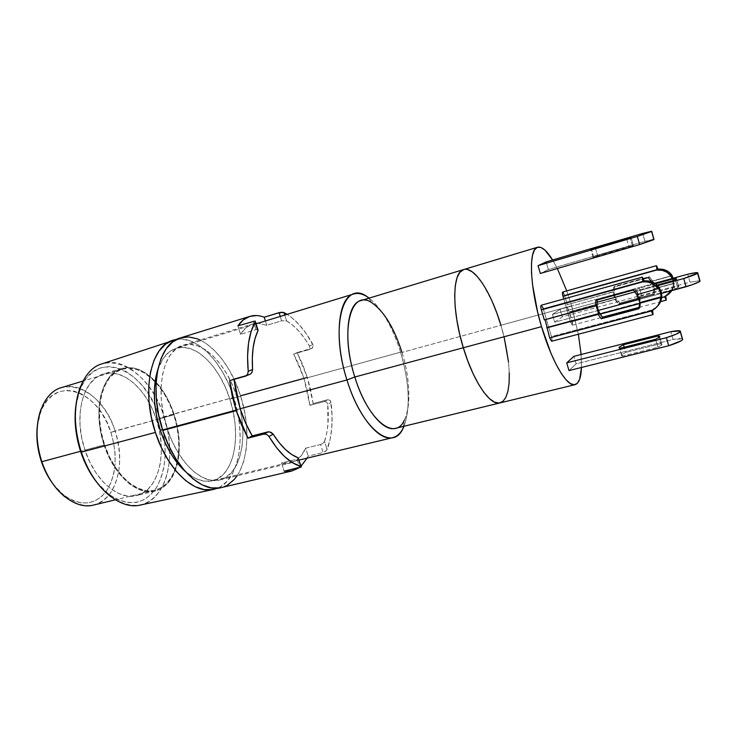 <?xml version="1.0" encoding="UTF-8"?>
<svg xmlns="http://www.w3.org/2000/svg" width="737" height="737" viewBox="0 0 737 737"><rect width="100%" height="100%" fill="white"/><g stroke="black" fill="none" stroke-linecap="round" stroke-linejoin="round"><path stroke-width="0.55" stroke-dasharray="3.69 2.76" d="M93.645 505.048C116.575 500.045 126.174 462.873 115.073 430.979C122.37 455.484 120.822 476.185 110.412 493.09C98.334 508.309 83.143 509.543 64.847 496.812L63.124 494.628C80.425 506.706 94.833 505.573 106.34 491.22C116.28 475.236 117.782 455.632 110.863 432.389L173.831 414.83C179.155 431.735 180.233 447.663 177.055 462.624C173.388 477.816 166.037 487.019 154.982 490.243C137.718 495.153 114.309 475.116 104.608 444.807L80.554 451.284L104.608 444.807L109.371 456.654L115.387 467.332L122.36 476.369L129.988 483.408L137.93 488.198L145.852 490.593L153.434 490.556L160.38 488.17L166.47 483.601L171.472 477.06L175.268 468.843L177.728 459.289L178.815 448.732L178.501 437.548L176.816 426.124L173.831 414.83L169.63 404.042L164.36 394.111L158.179 385.387L151.288 378.173L143.899 372.765L136.281 369.394L128.689 368.242L121.43 369.403L114.779 372.922L109.03 378.717L104.442 386.621L101.245 396.34L99.606 407.515L99.615 419.675L101.31 432.287L104.608 444.807C92.844 410.822 102.305 374.028 122.029 369.209C133.185 366.381 144.194 370.591 155.046 381.821C163.209 390.619 169.464 401.619 173.831 414.83L115.073 430.979C105.944 402.089 81.604 381.112 61.65 387.551M52.843 483.785L63.124 494.628M104.092 445.028C92.171 410.583 101.77 373.3 121.743 368.426C133.029 365.561 144.157 369.79 155.148 381.13C163.439 390.048 169.805 401.223 174.245 414.655L156.401 419.556C147.041 389.689 122.895 367.689 103.383 374.009C83.069 379.002 73.092 416.073 84.976 450.178L104.092 445.028L84.976 450.178L89.803 462.071L95.911 472.776L103.033 481.823L110.845 488.852L118.979 493.615L127.114 495.973L134.917 495.89L142.084 493.44L148.377 488.788L153.572 482.173L157.525 473.882L160.122 464.246L161.302 453.623L161.053 442.375L159.404 430.896L156.401 419.556L152.163 408.731L146.801 398.772L140.5 390.03L133.461 382.825L125.898 377.436L118.077 374.092L110.274 372.977L102.793 374.193L95.93 377.777L89.969 383.645L85.197 391.623L81.844 401.425L80.075 412.683L80.011 424.917L81.66 437.603L84.976 450.178C94.751 480.598 118.685 500.607 136.483 495.568C158.906 490.685 167.741 452.536 156.401 419.556L174.245 414.655C179.653 431.818 180.74 447.985 177.488 463.177C173.766 478.525 166.313 487.82 155.138 491.072C137.644 496.038 113.931 475.752 104.092 445.028L100.748 432.333L99.034 419.546L99.025 407.22L100.693 395.889L103.935 386.031L108.588 378.026L114.419 372.167L121.163 368.611L128.524 367.431L136.216 368.611L143.936 372.038L151.417 377.519L158.4 384.825L164.664 393.669L169.998 403.729L174.245 414.655L177.267 426.087L178.98 437.658L179.294 448.98L178.197 459.676L175.71 469.358L171.868 477.687L166.802 484.31L160.638 488.963L153.6 491.386L145.917 491.422L137.893 489.009L129.841 484.163L122.102 477.023L115.027 467.866L108.929 457.041L104.092 445.028M140.454 505.029C166.93 499.778 177.23 455.098 164.029 416.672C172.504 442.744 171.463 471.883 160.675 489.552C148.109 507.95 131.379 510.262 110.495 496.48L108.505 494.057C128.404 507.222 144.378 505.075 156.456 487.608C166.792 468.483 167.907 445.314 159.782 418.109L233.693 397.381C246.434 435.613 239.875 479.52 217.452 488.207L220.575 486.65L227.328 481.049L232.781 473.062L236.807 463.057L239.295 451.431L240.207 438.607L239.543 425.028L237.342 411.135L233.693 397.381L164.029 416.672C153.139 381.812 124.848 355.962 102.01 363.838M96.473 481.915L108.505 494.057M240.188 408.722L162.49 429.634L240.188 408.722M395.419 428.335C410.555 425.185 412.996 387.091 401.987 352.433L400.569 352.166L229.833 399.104L233.095 411.421L235.057 423.839L235.628 435.982L234.79 447.423L232.533 457.769L228.912 466.65L224.011 473.698L217.968 478.599L210.994 481.104L203.311 481.031L195.213 478.304L185.411 471.579C194.872 479.686 203.873 482.763 212.394 480.819C234.403 476.084 241.902 435.023 229.833 399.104L400.569 352.166C409.44 382.761 410.592 407.46 404.014 426.253C410.592 407.46 409.44 382.761 400.569 352.166L401.987 352.433C409.993 378.192 411.255 406.52 404.392 420.026L403.452 426.382M500.893 325.266C512.022 361.452 512.307 400.458 499.999 402.918C512.307 400.458 512.022 361.452 500.893 325.266L504.219 337.629L500.893 325.266L401.987 352.433L571.59 305.846L578.379 334.23L571.59 305.846L500.893 325.266C491.339 292.617 474.306 265.965 463.684 269.549L463.647 269.558M463.72 269.539L467.498 269.502L463.72 269.539M482.431 283.294L492.427 302.013L482.431 283.294M508.484 361.858L509.285 372.913L508.484 361.858M401.987 352.433C392.637 321.139 373.76 296.32 360.651 300.668M400.569 352.166C392.443 326.62 381.959 308.6 369.117 298.107C381.959 308.6 392.443 326.62 400.569 352.166M229.833 399.104C219.792 366.593 195.416 341.986 176.281 348.233C167.953 350.867 161.762 358.09 157.718 369.882L163.411 358.136L169.151 351.991L175.839 348.371L183.2 347.32L190.92 348.813L198.704 352.701L206.286 358.781L213.408 366.786L219.838 376.414L225.365 387.312L229.833 399.104M176.898 339.296L181.486 339.075L190.174 340.844L198.916 345.285L207.401 352.175L215.361 361.194L222.537 371.992L228.71 384.189L233.693 397.381C223.007 362.963 198.06 335.925 176.898 339.296M80.029 389.486L80.517 386.4C97.772 341.747 149.316 365.709 164.029 416.672L159.782 418.109C145.696 369.412 96.4 346.934 80.029 389.486L75.819 406.05M75.367 410.316L77.357 397.833L81.116 386.98L86.45 378.182L93.074 371.743L100.702 367.855L108.993 366.575L117.616 367.874L126.239 371.623L134.567 377.62L142.315 385.589L149.243 395.235L155.12 406.198L159.782 418.109L163.08 430.583L164.904 443.213L165.199 455.586L163.918 467.295L161.081 477.935L156.76 487.111L151.057 494.463L144.139 499.668L136.225 502.441L127.612 502.606L118.602 500.073L109.564 494.849L100.886 487.093L92.963 477.069M37.182 427.322L39.024 416.985L42.377 407.939L47.067 400.532L52.88 395.032L59.55 391.605L66.791 390.324L74.317 391.19L81.844 394.111L89.103 398.929L95.838 405.442L101.835 413.383L106.893 422.476L110.863 432.389L113.618 442.799L115.046 453.366L115.11 463.72L113.793 473.513L111.112 482.403L107.141 490.059L101.992 496.185L95.819 500.497L88.845 502.8L81.3 502.938L73.488 500.856L65.704 496.572L58.297 490.216L51.581 482.026M40.627 412.011L41.005 409.256C55.284 369.191 102.305 386.934 115.073 430.979L110.863 432.389C98.721 390.601 54.068 374.101 40.627 412.011L37.265 426.566M633.396 245.532L632.208 245.412L630.071 237.987L632.208 245.412L597.56 255.518L593.018 257.314L593.884 257.517L591.571 249.576L593.884 257.517L629.076 247.273L592.788 257.609L597.56 255.518L633.396 245.532L631.093 237.535L633.396 245.532L629.076 247.273L633.396 245.532M581.125 354.497L581.475 367.468L581.125 354.497M614.722 295.629L616.196 299.268L616.676 298.881L619.688 303.11L618.426 304.178L613.921 296.265L614.722 295.629L614.022 291.769L566.679 304.814L568.844 312.175L616.196 299.268L614.722 295.629L613.921 296.265L613.239 292.672L613.516 287.218L643.475 278.908L613.516 287.218L614.805 286.26L649.408 276.651L652.475 280.935L652.079 281.285L671.757 275.859L652.079 281.285L654.263 288.904L673.95 283.533L673.01 278.273L673.95 283.533L654.659 288.526L674.3 283.174L654.659 288.526L654.318 293.741L619.688 303.11L616.676 298.881L569.425 311.76L616.676 298.881L569.425 311.76L572.115 320.927L665.677 295.795L670.099 292.69L665.64 295.657L665.778 296.163L572.115 320.927L572.428 325.174L570.576 322.087L572.345 325.22C572.833 324.787 572.76 323.359 572.115 320.927L566.679 304.814L614.022 291.769L566.679 304.814L614.501 291.401L614.805 286.26L613.516 287.218L613.175 291.769L613.921 296.265L615.699 300.475L618.426 304.178L619.688 303.11L654.318 293.741L654.659 288.526L654.263 288.904L652.079 281.285L672.107 275.518L652.475 280.935L649.408 276.651L648.32 277.563L649.408 276.651L614.805 286.26L614.022 291.769L614.722 295.629M661.9 344.87L657.874 347.256L622.544 356.072L621.319 355.695L621.475 354.921L625.722 352.461L624.211 347.247L625.722 352.461L621.429 354.976L622.544 356.072L657.874 347.256L655.589 339.306L657.874 347.256L661.955 344.796L660.509 343.737L658.758 337.675L660.509 343.737L625.722 352.461L660.509 343.737L661.927 344.068L661.955 344.796L659.689 336.91L661.9 344.87L659.624 336.975M678.74 287.043L674.862 288.978L638.749 298.734L636.446 290.747L635.257 290.166L639.44 288.176L655.506 283.763L639.44 288.176L641.706 296.025L637.542 298.08L638.749 298.734L674.862 288.978L672.54 280.871L674.862 288.978L678.878 286.914L677.248 286.398L675.322 279.655L677.248 286.398L641.706 296.025L677.248 286.398L678.878 286.914L676.575 278.872L678.74 287.043L676.437 278.991M639.744 297.628L638.961 298.347L639.744 297.628L637.662 292.801L634.787 288.95L633.507 290.028L634.787 288.95L597.385 299.222L634.787 288.95L637.791 293.013L639.744 297.628L640.149 307.532L639.071 307.817L640.149 307.532L640.545 302.566L639.744 297.628M638.905 308.739L640.149 307.532L638.905 308.739M596.122 305.523L545.021 319.434L596.122 305.523M544.321 319.904L545.021 319.434L544.321 319.904M658.685 288.499L637.339 294.312L658.685 288.499M636.86 294.726L637.339 294.312L636.86 294.726M563.575 292.801L564.57 295.242L658.03 269.106L564.57 295.242L567.26 304.427L564.57 295.242L562.746 292.027L563.575 292.782M671.886 290.571L673.627 287.08L674.3 283.174L671.886 290.571M551.635 341.259C552.216 340.77 552.16 339.195 551.46 336.542L543.224 308.702L644.11 280.788L543.224 308.702L541.179 305.256L542.119 306.048M652.411 309.669L657.192 306.528L652.411 309.669M543.224 308.702L551.46 336.542L652.457 309.816L551.46 336.542L552.022 339.545M595.865 300.355L597.385 299.222L597.256 299.968L597.385 299.222L595.865 300.355M654.778 283.275L560.065 309.282L562.285 316.836L690.007 282.179L687.741 274.228L690.007 282.179L699.689 280.705L690.007 282.179L562.285 316.836L554.721 322.207L552.428 314.432L597.034 302.244L552.428 314.432L560.065 309.282L654.778 283.275M635.036 291.852L657.68 285.661L635.036 291.852M661.568 293.363L639.237 299.388L661.568 293.363M598.333 310.434L554.721 322.207L562.285 316.836L560.065 309.282L552.428 314.432L554.721 322.207L598.333 310.434M639.44 288.176L641.706 296.025L637.505 298.107L637.422 298.632L638.749 298.734L636.446 290.747L657.109 285.09L636.446 290.747L635.128 290.682L635.22 290.203L639.44 288.176M682.296 338.78C680.933 338.384 677.874 338.605 673.111 339.462L576.122 363.829L569.001 370.582L576.122 363.829L573.911 356.33L576.122 363.829L673.111 339.462L670.873 331.659L673.111 339.462L682.453 338.845M622.544 356.072L620.268 348.242L622.544 356.072M664.654 296.689L665.64 295.657L664.654 296.689M672.273 278.475C673.95 282.639 673.701 286.711 671.527 290.673L673.314 285.081L672.273 278.475M661.669 297.637L639.301 303.644L661.669 297.637M600.148 314.146L570.576 322.087L563.787 298.964L570.576 322.087L600.148 314.146M653.268 294.763L654.318 293.741L653.268 294.763L618.426 304.178L653.268 294.763L653.645 290.157L652.908 285.587L651.278 281.617C653.498 285.772 654.161 290.157 653.268 294.763M552.63 259.986L557.356 268.535L552.63 259.986M566.744 290.903L571.59 305.846L566.744 290.903M597.108 305.09L597.845 308.969M653.83 239.276L644.967 241.321L548.356 269.512L540.341 273.482L548.356 269.512L546.117 261.911L548.356 269.512L644.967 241.321L642.701 233.417L644.967 241.321L653.968 239.276M542.128 306.067L542.699 307.218M552.022 339.573L551.644 341.249M626.754 239.212L629.076 247.273L626.754 239.212M595.496 248.415L597.56 255.518L595.496 248.415M236.982 397.077C226.793 364.05 202.224 338.992 182.988 345.275C163.052 350.038 154.217 390.472 167.133 428.473L240.207 408.805L167.133 428.473L172.329 441.776L178.778 453.78L186.166 463.969L194.172 471.938L202.426 477.383L210.57 480.165L218.299 480.248L225.301 477.714L231.354 472.739L236.255 465.591L239.875 456.59L242.105 446.097L242.915 434.489L242.298 422.172L240.299 409.569L236.982 397.077L232.459 385.101L226.876 374.028L220.391 364.244L213.214 356.091L205.586 349.891L197.737 345.92L189.971 344.372L182.573 345.404L175.857 349.052L170.09 355.262L165.567 363.857L162.508 374.534L161.081 386.888L161.385 400.403L163.43 414.47L167.133 428.473C177.829 462.329 202.251 484.983 219.663 479.971C241.8 475.218 249.217 433.549 236.982 397.077L304.086 378.625L236.982 397.077M221.072 487.654C245.826 482.357 253.97 435.963 240.428 395.529L307.218 377.141L302.64 364.447L297.14 352.562L312.037 348.242L313.317 345.745L312.626 347.836L311.594 348.408L293.667 354.009L308.646 349.67L309.807 348.297L309.457 346.022L312.93 344.584L313.317 345.745L306.343 333.806L299.185 324.676L291.668 317.518L287.144 314.33C296.606 320.365 305.201 330.443 312.93 344.584L309.457 346.022L304.169 337.804L298.513 330.766L292.626 325.081L286.619 320.927L284.777 315.058L286.619 320.927L281.626 320.807L280.253 316.44L281.626 320.807L266.794 325.312L258.088 323.221L266.794 325.312L281.626 320.807L286.619 320.927C294.864 325.699 302.474 334.064 309.457 346.022L309.807 348.297L308.195 349.835L293.667 354.009L304.086 378.625L299.388 365.828L293.667 354.009L297.14 352.562L307.218 377.141L313.188 403.554L327.689 399.74L329.946 400.255L331.07 402.466C333.244 421.242 331.926 436.94 327.108 449.561L325.607 451.32L323.128 452.518L308.167 456.111L307.117 458.138M240.584 334.303C243.864 328.868 247.862 325.422 252.588 323.958L255.886 323.303L252.211 324.087L245.882 327.772L240.584 334.303L237.885 325.828L240.584 334.303L255.942 329.642L240.584 334.303M257.075 329.448L255.942 329.642L253.233 321.111L255.942 329.642L257.075 329.448M249.742 374.359L233.97 378.836L249.742 374.359L245.458 376.156L249.742 374.359M234.025 379.398L233.97 378.836L229.594 380.651L233.97 378.836L234.025 379.398M301.129 465.977L299.029 467.7M298.006 468.391L303.626 463.324L308.167 456.111L323.128 452.518L320.613 444.522L323.092 443.269L324.538 441.399C328.002 431.173 329.07 418.809 327.735 404.3L326.675 402.052L324.409 401.499L309.835 405.332L307.605 391.937L304.086 378.625L309.835 405.332L313.188 403.554L327.689 399.74L324.409 401.499L326.675 402.052L327.735 404.3L331.07 402.466L327.735 404.3L327.947 424.466L326.694 433.448L324.538 441.399L327.108 449.561L324.538 441.399L323.092 443.269L320.613 444.522L305.662 448.17L308.167 456.111L305.662 448.17C302.069 456.378 297.002 461.334 290.47 463.048L281.534 462.9L284.178 471.201L281.534 462.9L297.029 459.179L299.683 467.544L297.029 459.179L281.534 462.9L288.968 463.333L295.62 460.874L301.249 455.724L305.662 448.17L320.613 444.522L323.128 452.518L326.546 450.454L330.075 439.713L331.724 428.335L332.046 415.788L330.701 401.223L329.946 400.255L327.689 399.74L324.409 401.499L309.835 405.332L313.188 403.554L310.765 390.297L307.218 377.141L240.428 395.529C229.133 358.891 201.818 330.876 180.307 337.942M270.967 432.25L268.093 431.845M298.669 458.46L297.029 459.179L298.66 458.469M200.151 340.024L205.752 343.212L214.2 350.139L222.123 359.205L229.281 370.048L235.435 382.291L240.428 395.529L244.085 409.33L246.305 423.25L247.006 436.866L246.14 449.717L243.698 461.371L239.737 471.394L237.121 475.798M227.659 484.983L219.893 487.894M266.794 325.312L265.421 320.973L266.794 325.312M256.808 315.547L264.233 317.214M255.324 321.516L255.113 322.124M247.604 374.322L245.974 375.962M154.982 490.243L115.35 499.815M121.743 368.426L103.383 374.009M299.24 460.026L212.394 480.819M368.574 298.273L372.6 303.285M256.061 323.838L176.281 348.233M155.138 491.072L136.483 495.568M122.029 369.209L83.014 381.066M636.399 293.906L637.662 292.801M637.542 298.08L635.257 290.166M621.429 354.976L619.43 348.104M572.345 325.22L602.424 317.186M639.126 307.393L660.564 301.673M650.992 281.11L652.061 280.18M614.041 292.045L613.239 292.672M593.018 257.314L590.798 249.696M633.323 245.578L631.019 237.572M182.988 345.275L252.588 323.958M308.646 349.67L312.037 348.242M219.663 479.971L290.47 463.048"/><path stroke-width="1.11" d="M64.847 496.812C54.75 488.493 47.076 476.802 41.816 461.721L41.383 461.519C44.22 469.856 48.034 477.281 52.843 483.785M83.014 381.066L61.65 387.551C40.867 392.729 30.217 428.842 41.816 461.721L80.554 451.284L41.816 461.721C51.332 491.072 75.404 510.17 93.645 505.048L115.35 499.815M110.495 496.48C97.828 486.475 88.099 471.708 81.319 452.177L80.775 451.974C84.644 463.426 89.877 473.403 96.473 481.915M213.601 489.405L217.452 488.207L212.753 489.58L204.112 489.598L194.983 486.623L185.733 480.662L176.742 471.873L168.441 460.579L161.2 447.239L155.387 432.426L81.319 452.177C92.622 487.295 120.03 510.373 140.454 505.029L213.601 489.405C194.209 494.601 167.216 469.718 155.387 432.426L151.26 416.81L149.012 401.121L148.736 386.077L150.422 372.332L153.932 360.476L159.081 350.969L165.604 344.133L173.186 340.144L176.898 339.296L102.01 363.838C78.914 369.992 67.583 412.738 81.319 452.177L155.387 432.426C141.099 390.499 150.965 345.893 172.974 340.218M346.952 379.97L240.188 408.722L346.952 379.97C361.812 429.358 392.932 452.721 403.222 427.994L404.014 426.253C401.324 432.591 397.602 436.378 392.849 437.621C379.325 441.785 358.025 416.368 346.952 379.97L354.81 377.012L346.952 379.97C333.787 339.048 338.053 297.287 353.732 293.971C358.458 292.626 363.59 294.008 369.117 298.107L367.551 297.011C343.746 278.595 329.301 325.616 346.952 379.97M162.49 429.634L160.279 430.233C166.341 448.114 174.715 461.896 185.411 471.569L179.1 465.13L171.785 455.107L165.41 443.315L160.279 430.233L162.49 429.634M404.392 420.026C395.207 441.758 367.864 420.532 354.81 377.012C364.622 409.311 383.443 432.057 395.419 428.335L499.935 402.936M537.605 247.227L463.684 269.549C452.343 271.621 451.505 309.632 463.324 347.753L541.529 326.666L550.917 353.189L556.039 364.253L561.143 373.217L566.007 379.739L570.438 383.618L574.27 384.788L577.366 383.286L579.641 379.26L581.475 367.468C581.06 377.731 578.913 383.461 575.063 384.668C567.214 387.478 551.746 361.71 541.529 326.666L463.324 347.753L467.829 361.084L472.933 373.309L478.387 383.903L483.96 392.434L489.396 398.579L494.49 402.144L499.032 403.075L502.874 401.416L505.886 397.317L507.986 390.997L509.12 382.752L509.285 372.913L509.12 382.752L507.986 390.997L505.886 397.317L502.874 401.416L499.032 403.075L494.49 402.144L489.396 398.579L483.96 392.434L478.387 383.903L472.933 373.309L467.829 361.084L463.324 347.753C473.384 381.646 490.345 406.124 499.999 402.918C490.345 406.124 473.384 381.646 463.324 347.753L354.81 377.012L463.324 347.753L459.612 333.907L456.876 320.18L455.208 307.182L454.692 295.482L455.319 285.56L457.023 277.803L459.722 272.469L463.72 269.539L459.722 272.469L457.023 277.803L455.319 285.56L454.692 295.482L455.208 307.182L456.876 320.18L459.612 333.907L463.324 347.753C451.505 309.632 452.343 271.621 463.684 269.549C474.306 265.965 491.339 292.617 500.893 325.266L496.922 313.262L500.893 325.266M467.498 269.502L472.224 271.833L477.272 276.504L482.431 283.294L477.272 276.504L472.224 271.833L467.498 269.502M492.427 302.013L496.922 313.262L492.427 302.013M504.219 337.629L508.484 361.858L504.219 337.629M463.647 269.558L360.651 300.668C346.777 303.58 343.156 340.724 354.81 377.012C339.287 329.144 351.549 287.2 372.6 303.285C384.511 312.037 394.304 328.426 401.987 352.433M157.718 369.882C152.439 387.367 153.296 407.478 160.279 430.233L156.64 416.46L154.65 402.614L154.383 389.311L155.829 377.151L157.718 369.873M75.819 406.05C73.986 420.818 75.644 436.12 80.775 451.974L81.319 452.177C73.626 427.377 73.359 405.451 80.517 386.4M92.963 477.069L86.155 465.194L80.775 451.974L77.099 437.999L75.266 423.895L75.367 410.316M51.581 482.026L45.851 472.325L41.383 461.519L38.379 450.077L36.961 438.506L37.182 427.322M37.265 426.566C36.104 437.99 37.486 449.644 41.383 461.519L41.816 461.721C35.726 442.421 35.459 424.927 41.005 409.256M629.932 237.489L595.293 247.706L590.484 249.705L626.754 239.212L590.724 249.447L629.932 237.489L630.071 237.987L629.932 237.489M653.968 239.276L651.692 231.243L642.701 233.417L651.729 231.446L637.312 236.42L639.661 244.573L653.912 239.589L651.729 231.446L637.312 236.42L639.661 244.573L540.341 273.482L538.038 265.661L637.312 236.42L538.038 265.661L546.117 261.911L642.701 233.417L546.117 261.911L538.038 265.661L540.341 273.482L639.661 244.573L653.83 239.276M578.379 334.23L581.125 354.497L578.379 334.23M658.261 335.925L659.689 336.91L655.589 339.306L659.689 336.91L659.661 336.21L658.261 335.925L623.484 344.759L624.211 347.247L623.484 344.759L619.218 347.164L619.052 347.901L620.268 348.242L619.172 347.219L623.484 344.759L658.261 335.925L658.758 337.675L658.261 335.925M682.453 338.845L680.223 330.95L670.873 331.659C677.773 330.406 680.942 330.406 680.398 331.659L675.958 334.239L666.405 337.684L668.708 345.727C676.437 343.249 681.062 341.259 682.573 339.748L680.288 331.788C678.768 333.253 674.134 335.215 666.405 337.684L668.708 345.727L569.001 370.582L566.716 362.862L666.405 337.684L566.716 362.862L573.911 356.33L670.873 331.659L573.911 356.33L566.716 362.862L569.001 370.582L668.708 345.727L681.228 340.77L682.674 339.61L682.296 338.78M674.972 278.429L676.575 278.872L672.54 280.871L676.575 278.872L674.972 278.429L655.506 283.763L674.972 278.429L675.322 279.655L674.972 278.429M699.938 280.76L697.755 273.068L695.599 272.718L687.741 274.228L654.778 283.275L687.741 274.228C694.853 272.607 698.188 272.22 697.755 273.068L683.733 278.54L657.68 285.661L683.733 278.54L686.064 286.748C693.692 284.325 698.298 282.529 699.874 281.359L697.571 273.234C695.977 274.357 691.361 276.126 683.733 278.54L686.064 286.748L661.568 293.363L691.389 284.998L698.667 282.096L700.058 281.184L699.782 280.723M597.845 308.969L599.771 313.511L602.719 317.509L639.071 307.817L602.719 317.509L601.235 318.771L638.905 308.739L639.725 302.603L660.674 297.297C660.251 303.607 657.109 308.14 651.259 310.894L549.655 337.905L545.094 319.692L549.655 337.905L651.296 311.042L655.036 308.637L658.012 305.44L659.947 301.562L661.089 296.864L639.725 302.603L637.468 294.56L639.725 302.603L638.905 308.739L601.235 318.771L597.937 314.146L598.508 313.686L596.122 305.523L544.321 319.904L595.551 305.966L595.865 300.355L633.507 290.028L636.86 294.726L658.685 288.499L660.527 292.515L661.209 291.824L657.966 285.974C654.226 282.059 649.619 280.382 644.147 280.944L642.931 281.967C648.431 281.405 653.074 283.1 656.842 287.043L658.27 288.904L655.377 285.615L651.646 283.248L647.381 282.004L642.885 281.82L541.363 309.881L544.321 319.904L541.363 309.881L642.885 281.82L642.351 277.103L644.11 280.788L642.296 277.13L642.931 281.967L644.11 280.788L649.684 281.175L654.778 283.275L658.795 286.988L661.209 291.824L660.527 292.515L658.685 288.499L636.86 294.726L633.507 290.028L595.865 300.355L595.551 305.966L597.108 305.09C597.596 309.816 599.467 313.962 602.719 317.509L601.235 318.771L597.937 314.146L546.697 327.91L597.937 314.146L547.379 327.421L598.508 313.686L596.15 305.827M661.089 296.864L660.527 292.515L661.089 296.864M671.757 275.859L672.107 275.518L669.472 272.524L666.055 270.378L662.148 269.254L658.03 269.106L657.045 270.101L656.455 265.679L658.03 269.106L656.418 265.698L657.045 270.101C662.121 269.567 666.395 271.105 669.859 274.717L672.273 278.475L670.624 275.647L666.902 272.229L662.176 270.304L657.045 270.101L658.067 269.235C663.116 268.701 667.363 270.23 670.808 273.823L672.107 275.518L673.01 278.273L671.757 275.859M670.099 292.69L671.886 290.571L670.108 292.69M541.179 305.256C540.608 305.726 540.663 307.265 541.363 309.881L540.792 306.868L541.198 305.256L642.342 277.112M657.192 306.528C661.255 302.336 662.591 297.426 661.209 291.824L661.715 297.168L660.251 302.354L657.192 306.528M651.296 311.042L653.074 314.579L652.586 310.268L653.01 314.625L651.296 311.042M551.644 341.249L549.655 337.905L551.635 341.259L653.01 314.625M597.256 299.968L597.108 305.09L597.256 299.968M597.034 302.244L635.036 291.852L597.034 302.244M639.237 299.388L598.333 310.434L639.237 299.388M657.109 285.09L672.54 280.871L657.109 285.09M620.268 348.242L655.589 339.306L620.268 348.242M562.985 296.237L656.999 269.963L562.985 296.237L562.755 292.018C562.267 292.442 562.349 293.842 562.985 296.237L563.787 298.964L562.985 296.237M671.527 290.673L664.7 296.827L668.929 293.916L671.527 290.673M665.778 296.163L666.285 300.125L664.7 296.827L661.669 297.637L664.7 296.827L666.23 300.162L665.778 296.163M639.301 303.644L600.148 314.146L639.301 303.644M648.32 277.563L651.278 281.617L648.32 277.563L643.475 278.908L648.32 277.563M541.529 326.666C529.599 287.218 528.282 248.636 537.632 247.217C541.769 246.296 546.771 250.552 552.63 259.986L544.873 250.036L540.811 247.402L537.291 247.337L534.482 249.944L532.519 255.205L531.506 262.98L531.515 273.022L532.575 284.943L537.688 312.377L541.529 326.666M557.356 268.535L566.744 290.903L557.356 268.535M542.699 307.218L543.224 308.702M255.886 323.303L258.088 323.221L255.886 323.303M258.079 330.148L257.876 330.922L258.079 330.148M299.029 467.7L291.99 470.961L284.178 471.201L299.683 467.544L301.332 466.899L300.825 466.383C289.899 463.352 279.286 453.384 268.996 436.488L266.812 434.489L263.938 434.075L248.01 438.137L236.19 410.702L229.594 380.651L245.458 376.156L250.239 374.166L251.934 372.48L252.579 369.504C251.557 353.419 253.325 340.549 257.876 330.922L255.085 321.019L237.885 325.828C241.285 320.945 245.292 317.794 249.889 316.366C254.412 315.003 259.203 315.289 264.233 317.214L280.401 312.359L283.063 312.331L287.144 314.33L284.003 312.608L284.777 315.058L284.003 312.608L279.056 312.654L280.253 316.44L279.056 312.654L264.233 317.214L265.421 320.973L264.233 317.214M268.065 431.854L263.938 434.075L266.812 434.489L268.996 436.488L273.178 434.194L269.493 431.79L252.229 435.899C247.429 427.801 243.422 418.773 240.207 408.805L234.025 379.398L236.264 393.816L240.207 408.805L245.624 423.056L252.229 435.899L268.065 431.854L263.938 434.075L248.01 438.137L252.229 435.899L248.01 438.137L241.552 425.028L236.19 410.702L162.748 430.445C174.678 468.115 201.809 493.145 221.072 487.654L291.944 470.971M307.117 458.138L301.129 465.977M249.88 316.366L180.307 337.942C158.252 343.239 148.358 388.123 162.748 430.445L236.19 410.702L232.155 395.705L229.594 380.651L245.458 376.156L247.623 374.295L248.222 371.31C246.388 350.093 248.682 333.714 255.094 322.152L257.876 330.922L255.011 338.605L253.123 347.772L252.303 358.173L252.579 369.504L248.222 371.31L252.579 369.504L251.934 372.48L250.239 374.166M298.181 457.815L291.834 454.591L285.459 449.515L279.176 442.661L273.178 434.194L268.996 436.488L276.615 447.764L284.675 456.673L292.847 462.928L300.825 466.383L298.107 457.788L301.009 466.438M270.967 432.25L273.178 434.194C281.248 446.733 289.558 454.591 298.107 457.788L301.332 466.899L284.178 471.201L291.465 471.081L298.006 468.391M219.893 487.894L211.316 487.903L202.233 484.891L193.03 478.893L184.084 470.059L175.802 458.718L168.57 445.314L162.748 430.445L158.612 414.774L156.336 399.039L156.023 383.949L157.654 370.177L161.117 358.302L166.203 348.785L172.661 341.95L180.178 337.979L188.423 336.929L197.055 338.725L200.151 340.024M237.121 475.798L234.338 479.382L227.659 484.983M258.079 330.204L255.085 321.019L237.885 325.828L243.385 319.84L249.779 316.403L256.808 315.547M255.113 322.124L251.105 331.493L248.544 343.083L247.558 356.524L248.222 371.31L247.604 374.322M392.849 437.621L299.24 460.026M403.222 427.994L403.452 426.382M367.551 297.011L368.574 298.273M353.732 293.971L256.061 323.838M651.6 231.519L653.912 239.589M575.007 384.686L499.999 402.918M680.288 331.788L682.573 339.748M697.571 273.234L699.874 281.359M656.842 287.043L657.966 285.974M619.43 348.104L619.172 347.219M562.746 292.027L656.455 265.679M669.859 274.717L670.808 273.823M602.424 317.186L639.126 307.393M660.564 301.673L666.23 300.162"/></g></svg>
